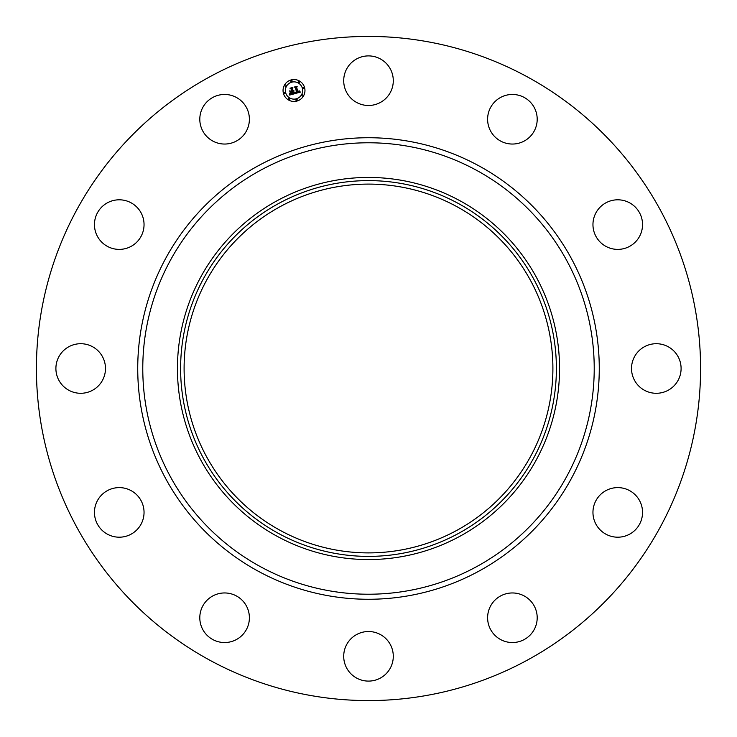 <?xml version="1.0" encoding="UTF-8"?>
<svg xmlns="http://www.w3.org/2000/svg" width="737" height="737" viewBox="0 0 737 737"><rect width="100%" height="100%" fill="white"/><g stroke="black" fill="none" stroke-linecap="round" stroke-linejoin="round"><path stroke-width="1.11" d="M346.74 68.808A24.8 24.8 0 0 1 380.384 58.932A24.8 24.8 0 0 1 390.26 92.576A24.8 24.8 0 0 1 356.616 102.452A24.8 24.8 0 0 1 346.74 68.808M209.29 659.928A332.083 332.083 0 0 1 77.072 209.29A332.083 332.083 0 0 1 527.71 77.072A332.083 332.083 0 0 1 659.928 527.71A332.083 332.083 0 0 1 209.29 659.928M460.1 200.833A191.058 191.058 0 0 1 460.1 536.168A191.058 191.058 0 0 1 177.442 368.5A191.058 191.058 0 0 1 460.1 200.833M458.58 533.385A187.88 187.88 0 0 1 203.615 458.58A187.88 187.88 0 0 1 278.42 203.615A187.88 187.88 0 0 1 533.385 278.42A187.88 187.88 0 0 1 458.58 533.385M456.903 206.673A184.397 184.397 0 0 1 530.327 456.903A184.397 184.397 0 0 1 280.097 530.327A184.397 184.397 0 0 1 206.673 280.097A184.397 184.397 0 0 1 456.903 206.673M237.498 638.924A24.8 24.8 0 0 1 203.421 630.651A24.8 24.8 0 0 1 211.694 596.574A24.8 24.8 0 0 1 245.771 604.847A24.8 24.8 0 0 1 237.498 638.924M617.164 199.81A24.8 24.8 0 0 1 642.535 224.011A24.8 24.8 0 0 1 618.334 249.382A24.8 24.8 0 0 1 592.963 225.181A24.8 24.8 0 0 1 617.164 199.81M119.836 537.19A24.8 24.8 0 0 1 94.465 512.989A24.8 24.8 0 0 1 118.666 487.618A24.8 24.8 0 0 1 144.037 511.819A24.8 24.8 0 0 1 119.836 537.19M668.192 346.74A24.8 24.8 0 0 1 678.068 380.384A24.8 24.8 0 0 1 644.424 390.26A24.8 24.8 0 0 1 634.548 356.616A24.8 24.8 0 0 1 668.192 346.74M68.808 390.26A24.8 24.8 0 0 1 58.932 356.616A24.8 24.8 0 0 1 92.576 346.74A24.8 24.8 0 0 1 102.452 380.384A24.8 24.8 0 0 1 68.808 390.26M638.924 499.502A24.8 24.8 0 0 1 630.651 533.579A24.8 24.8 0 0 1 596.574 525.306A24.8 24.8 0 0 1 604.847 491.229A24.8 24.8 0 0 1 638.924 499.502M98.076 237.498A24.8 24.8 0 0 1 106.349 203.421A24.8 24.8 0 0 1 140.426 211.694A24.8 24.8 0 0 1 132.153 245.771A24.8 24.8 0 0 1 98.076 237.498M537.19 617.164A24.8 24.8 0 0 1 512.989 642.535A24.8 24.8 0 0 1 487.618 618.334A24.8 24.8 0 0 1 511.819 592.963A24.8 24.8 0 0 1 537.19 617.164M199.81 119.836A24.8 24.8 0 0 1 224.011 94.465A24.8 24.8 0 0 1 249.382 118.666A24.8 24.8 0 0 1 225.181 144.037A24.8 24.8 0 0 1 199.81 119.836M390.26 668.192A24.8 24.8 0 0 1 356.616 678.068A24.8 24.8 0 0 1 346.74 644.424A24.8 24.8 0 0 1 380.384 634.548A24.8 24.8 0 0 1 390.26 668.192M499.502 98.076A24.8 24.8 0 0 1 533.579 106.349A24.8 24.8 0 0 1 525.306 140.426A24.8 24.8 0 0 1 491.229 132.153A24.8 24.8 0 0 1 499.502 98.076M283.423 93.332A10.963 10.963 0 0 1 291.17 79.918A10.963 10.963 0 0 1 304.593 87.666A10.963 10.963 0 0 1 296.845 101.089A10.963 10.963 0 0 1 283.423 93.332M285.67 92.733A8.632 8.632 0 0 1 291.778 82.157A8.632 8.632 0 0 1 302.354 88.265A8.632 8.632 0 0 1 296.246 98.841A8.632 8.632 0 0 1 285.67 92.733M294.874 93.59L295.15 92.088L295.813 92.77L297.039 92.632L295.749 87.611L295.067 87.252L297.186 86.68L296.679 87.399L297.914 91.996L299.056 90.789L298.006 92.346L299.167 91.904L299.333 90.881L300.383 92.134L294.874 93.59M294.524 93.35L294.929 91.932L294.524 93.35M295.611 92.429L296.615 92.346L295.38 87.694L294.404 87.021L296.771 86.386L294.699 87.077L295.509 87.62L296.799 92.438L295.611 92.429M289.632 95.064L290.019 93.479L290.986 94.161L292.773 93.811L292.193 91.646L292.423 93.636L290.378 93.682L292.276 93.544L291.797 91.757L290.571 92.917L290.046 90.983L292.092 91.259L291.465 88.928L290.719 88.486L292.985 87.878L292.396 88.68L292.93 90.669L293.593 90.31L293.022 91.01L293.86 90.494L293.123 91.397L293.648 93.35L294.432 93.783L289.632 95.064M289.291 94.695L289.65 93.24L289.291 94.695M289.65 90.854L290.332 92.89L289.65 90.854M291.594 90.973L291.06 88.993L289.973 88.21L292.653 87.491L290.267 88.265L291.161 88.91L291.741 91.075L290.645 91.231L291.594 90.973M295.906 100.131A0.663 0.663 0 0 1 296.375 99.32A0.663 0.663 0 0 1 297.186 99.79A0.663 0.663 0 0 1 296.716 100.601A0.663 0.663 0 0 1 295.906 100.131M283.902 93.203A0.663 0.663 0 0 1 284.371 92.392A0.663 0.663 0 0 1 285.191 92.862A0.663 0.663 0 0 1 284.722 93.673A0.663 0.663 0 0 1 283.902 93.203M288.471 99.154A0.663 0.663 0 0 1 288.941 98.343A0.663 0.663 0 0 1 289.752 98.813A0.663 0.663 0 0 1 289.282 99.624A0.663 0.663 0 0 1 288.471 99.154M290.829 81.208A0.663 0.663 0 0 1 291.299 80.397A0.663 0.663 0 0 1 292.119 80.867A0.663 0.663 0 0 1 291.649 81.678A0.663 0.663 0 0 1 290.829 81.208M284.887 85.778A0.663 0.663 0 0 1 285.357 84.958A0.663 0.663 0 0 1 286.168 85.428A0.663 0.663 0 0 1 285.698 86.247A0.663 0.663 0 0 1 284.887 85.778M304.114 87.795A0.663 0.663 0 0 1 303.644 88.606A0.663 0.663 0 0 1 302.833 88.136A0.663 0.663 0 0 1 303.303 87.325A0.663 0.663 0 0 1 304.114 87.795M303.137 95.23A0.663 0.663 0 0 1 302.667 96.04A0.663 0.663 0 0 1 301.857 95.57A0.663 0.663 0 0 1 302.327 94.76A0.663 0.663 0 0 1 303.137 95.23M299.554 81.844A0.663 0.663 0 0 1 299.084 82.655A0.663 0.663 0 0 1 298.264 82.185A0.663 0.663 0 0 1 298.734 81.374A0.663 0.663 0 0 1 299.554 81.844M476.719 170.413A225.715 225.715 0 0 1 566.587 476.719A225.715 225.715 0 0 1 260.281 566.587A225.715 225.715 0 0 1 170.413 260.281A225.715 225.715 0 0 1 476.719 170.413M479.133 165.982A230.764 230.764 0 0 1 571.018 479.133A230.764 230.764 0 0 1 257.867 571.018A230.764 230.764 0 0 1 165.982 257.867A230.764 230.764 0 0 1 479.133 165.982"/></g></svg>
